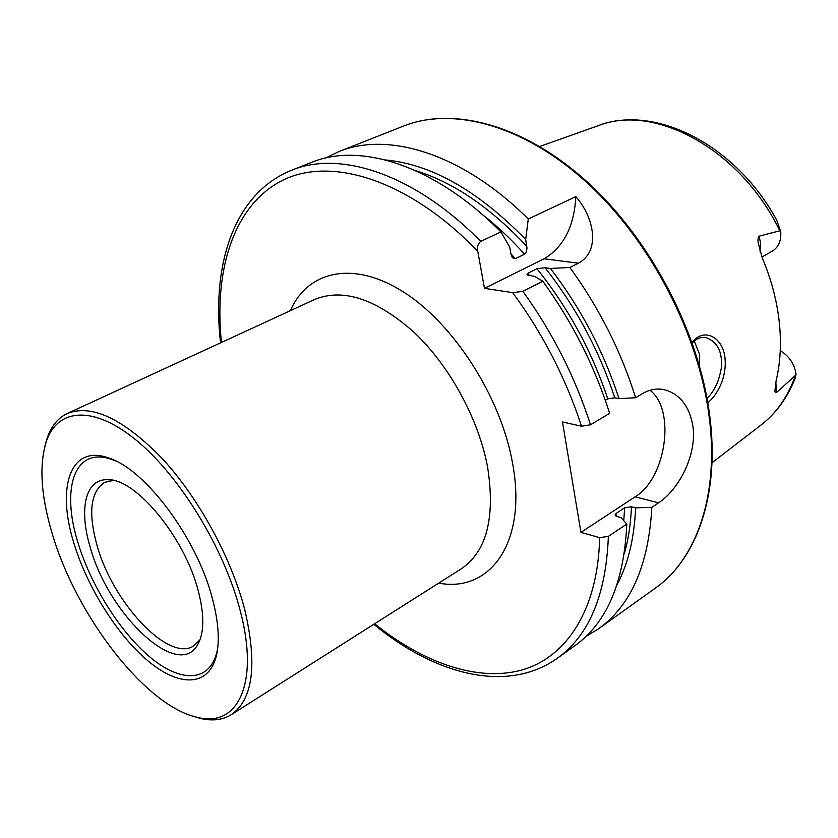 <?xml version="1.0" encoding="UTF-8"?>
<svg xmlns="http://www.w3.org/2000/svg" width="838" height="838" viewBox="0 0 838 838"><rect width="100%" height="100%" fill="white"/><g stroke="black" fill="none" stroke-linecap="round" stroke-linejoin="round"><path stroke-width="1.26" d="M692.167 342.763C702.684 327.249 722.765 336.164 724.964 357.784C725.907 366.866 724.503 375.822 720.753 384.673C717.202 392.634 712.887 398.658 707.796 402.732M707 398.218C710.519 395.222 713.945 390.173 717.286 383.092C721.225 371.831 722.545 363.598 721.267 358.392C720.083 347.875 715.097 340.982 706.308 337.735C700.882 336.782 696.2 338.552 692.272 343.046M240.223 610.713C224.354 548.942 180.505 476.969 137.411 441.165C94.244 405.131 58.21 407.876 46.614 440.641C38.883 464.367 40.769 495.405 52.249 533.754C76.321 615.92 145.571 706.204 197.265 717.328C237.374 728.044 259.78 684.206 240.223 610.713M192.321 715.987L200.711 718.501C212.527 721.225 222.699 719.957 231.246 714.699C252.982 699.625 257.507 664.733 244.843 610.001C231.435 558.035 198.742 498.055 162.363 458.679C123.448 418.822 91.751 403.769 67.27 413.522C58.22 417.848 51.631 425.704 47.504 437.101L45.063 445.512M73.713 542.542C87.016 586.956 117.226 635.246 148.284 661.151C179.269 687.024 208.526 686.888 216.288 656.112C219.828 641.395 218.603 622.498 212.622 599.411C197.412 538.708 145.037 468.704 108.353 457.883C70.382 444.245 56.397 487.077 73.713 542.542M115.937 461.068L111.789 459.465C74.729 446.13 60.912 487.779 77.745 541.893C90.672 585.228 120.169 632.344 150.494 657.526C180.736 682.698 209.27 682.404 216.822 652.373L217.723 648.015M90.148 546.952C108.102 614.045 178.054 680.833 197.684 644.684C204.283 633.036 204.482 615.155 198.302 591.031C184.947 537.776 135.934 478.55 107.861 479.703C85.424 478.529 78.636 509.012 90.148 546.952M113.256 480.415L104.645 482.374C90.567 491.602 88 512.51 96.946 545.109C112.481 602.344 168.511 662.659 193.704 645.93L200.01 639.771M780.251 350.693C789.187 356.098 794.455 363.922 796.048 374.188L795.377 377.666C787.584 397.641 776.082 413.469 760.873 425.138L711.975 462.786M761.899 257.015L772.123 251.285C778.533 247.315 781.393 240.674 780.712 231.393L776.543 219.849C735.67 144.618 654.321 103.692 597.903 125.815C653.692 102.98 740.383 148.808 779.822 230.806L780.628 230.743M774.993 390.058L776.145 380.63C780.461 362.561 781.498 342.931 779.235 321.74C776.868 300.517 771.243 279.316 762.37 258.146L758.516 244.235C757.625 240.736 757.803 238.044 759.06 236.18L779.822 230.806M699.489 365.902L699.688 354.725L694.304 341.056M325.542 158.036L338.782 151.636C388.025 131.147 462.628 153.564 528.275 219.001L575.811 196.626C593.974 217.105 601.035 251.201 578.335 263.205L569.882 267.5C599.118 307.797 621.031 351.206 635.633 397.736L642.62 393.535C650.068 389.209 657.652 388.015 665.382 389.953C680.341 394.572 689.517 406.65 692.9 426.196C697.164 454.887 678.696 489.748 658.584 502.821L651.838 507.325C648.643 565.189 630.878 605.675 598.562 628.772L586.003 636.409M774.993 390.12C774.773 392.142 775.328 392.896 776.658 392.383L796.1 374.785M480.719 241.386C414.318 173.843 339.903 150.117 291.582 170.271L311.579 162.373C360.298 142.072 434.807 165.243 500.894 231.896L480.719 241.386C477.985 243.649 477 246.896 477.744 251.149L484.469 288.356L512.699 292.64C542.972 333.88 565.912 378.409 581.52 426.217L590.497 424.814L609.645 413.323C594.655 366.216 572.385 322.18 542.835 281.233L522.912 291.341L512.699 292.64M222.583 341.914L220.352 340.993C211.836 263.541 234.42 193.211 291.582 170.271M385.679 159.985C431.308 164.227 477.974 190.729 525.677 239.479L526.997 248.226L526.075 252.605L524.588 254.218L515.36 258.722L512.447 257.758L510.929 254.04L509.734 247.137L500.894 231.896M528.275 219.001L525.677 239.479M651.838 507.325L635.602 507.849L631.443 506.76L624.645 507.786L616.129 513.39L615.019 514.993L616.789 516.438L620.948 517.559L626.803 524.043L608.367 536.362L599.631 537.671L580.933 532.371L562.487 421.985L581.52 426.217M626.803 524.043C624.121 582.358 606.775 622.938 574.774 645.784L557.291 658.291C589.041 635.633 606.073 594.99 608.367 536.362M569.882 267.5L550.409 268.443L545.088 267.731L536.928 268.715L527.741 273.303L526.934 274.833L534.592 276.404L542.835 281.233M605.329 400.323L607.78 398.878L614.767 397.778L618.999 398.637L635.633 397.736M550.409 268.443C580.828 308.133 603.695 351.531 618.999 398.637M635.602 507.849C634.324 538.258 628.123 563.922 616.998 584.851M650.005 390.257C675.962 409.751 666.179 478.33 635.12 496.829L580.933 532.371M575.811 196.626C574.229 226.396 563.639 247.116 544.072 258.785L484.469 288.356M760.024 251.274L760.475 242.538L759.06 236.18M338.782 151.636L403.518 126.067C452.572 106.457 523.268 124.799 586.569 182.317C649.743 239.804 698.379 332.738 709.042 415.92C719.601 495.268 696.315 559.595 655.169 588.276L598.562 628.772M67.27 413.522L314.679 299.459C343.025 287.832 376.231 298.852 414.307 332.529C449.66 365.955 478.592 419 487.559 466.86C495.468 517.475 486.731 551.446 461.319 568.793L231.246 714.699M290.377 310.657C307.745 270.863 353.207 259.948 403.57 292.043C453.85 323.856 500.831 397.013 512.51 462.89C527.573 542.437 490.146 592.969 438.724 583.122M795.398 375.592C787.825 396.835 776.323 413.354 760.873 425.138M221.379 341.653C213.91 268.778 234.231 204.462 282.898 180.16C331.387 156.182 408.755 179.72 477.744 251.149M510.887 253.799L515.36 258.722M481.096 213.47C496.117 225.087 510.614 238.662 524.588 254.218M415.648 170.669C453.264 182.223 490.324 207.436 526.83 246.33M599.631 537.671C598.102 609.697 566.582 656.95 522.472 669.845C477.995 682.352 423.504 663.036 374.628 623.765M522.912 291.341C552.682 332.791 575.214 377.278 590.497 424.814M527.741 273.303L529.658 275.712M616.129 513.39L616.003 516.145M536.928 268.715C568.29 307.892 591.911 351.279 607.78 398.878M624.645 507.786L623.765 520.681M545.088 267.731C575.968 307.117 599.191 350.473 614.767 397.778M631.443 506.76C630.752 523.897 628.374 539.609 624.289 553.876M658.584 502.821L635.12 496.829M578.335 263.205L544.072 258.785M775.799 382.159L776.658 392.383M46.614 440.641L47.504 437.101M216.822 652.373L216.288 656.112M199.58 640.871L197.684 644.684M403.518 126.067C453.327 106.227 524.263 124.81 587.417 182.097C650.477 239.406 698.965 331.953 709.639 415.009M597.903 125.815L539.735 146.451M373.79 624.3C434.566 674.339 506.592 694.136 557.291 658.291M709.65 415.124C720.156 494.336 696.933 559.103 655.169 588.276M665.382 389.953L661.873 389.282M706.308 337.735L704.884 337.505M112.093 480.184L107.861 479.703M111.789 459.465L108.353 457.883M197.265 717.328L200.711 718.501"/></g></svg>
